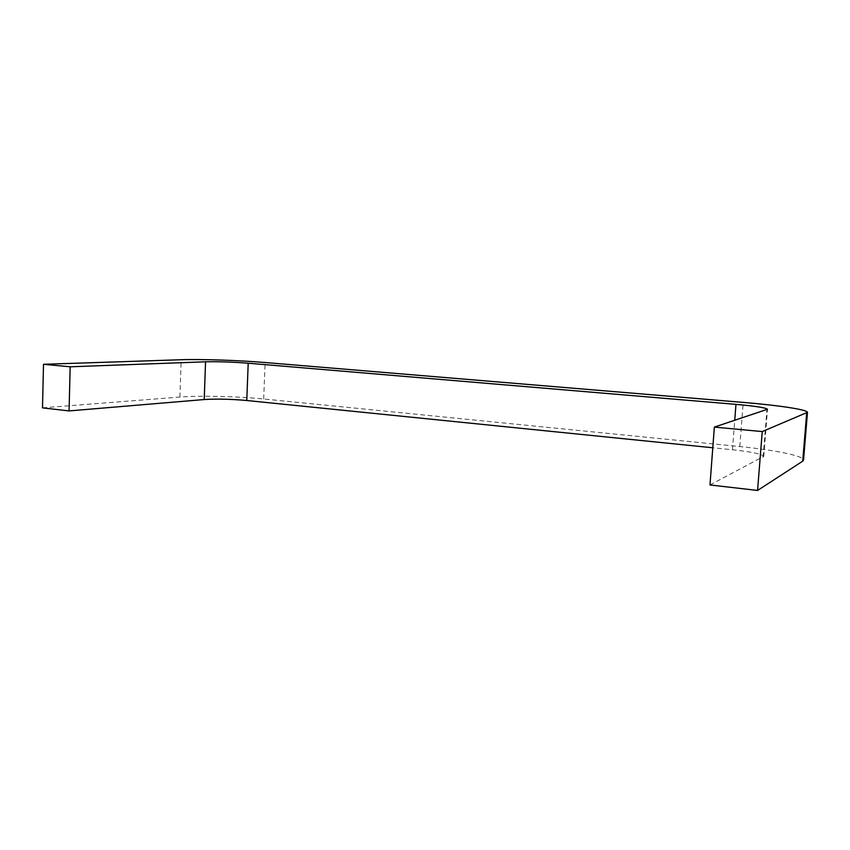 <?xml version="1.0" encoding="UTF-8"?>
<svg xmlns="http://www.w3.org/2000/svg" width="850" height="850" viewBox="0 0 850 850"><rect width="100%" height="100%" fill="white"/><g stroke="black" fill="none" stroke-linecap="round" stroke-linejoin="round"><path stroke-width="0.64" stroke-dasharray="4.25 3.19" d="M42.5 407.851L179.924 397.046C199.697 395.431 238.074 396.366 263.67 398.979L739.787 446.569C774.021 449.926 803.409 455.77 803.558 459.903M709.984 484.957L763.768 456.344C761.866 454.006 751.432 451.817 732.466 449.767L712.789 447.769M739.787 446.569L743.219 402.401M263.67 398.979L265.136 362.525M179.924 397.046L181.178 359.731M732.466 449.767L734.74 420.368M763.162 457.109L766.923 409.743M763.768 456.344L767.497 409.392"/><path stroke-width="1.27" d="M807.468 412.547L803.558 459.903L802.708 461.178L757.573 490.45L709.984 484.957L714.351 427.093L762.248 431.577L807.489 412.314C807.224 409.594 777.601 405.227 743.219 402.401L265.136 362.525C239.445 360.347 200.972 359.029 181.178 359.731L43.499 364.299L70.168 366.796L205.551 361.803C218.067 361.526 232.294 361.994 248.211 363.216L735.972 404.366C755.034 406.066 765.542 407.692 767.518 409.254L714.351 427.093M712.789 447.769L246.766 400.509C230.903 399.086 216.718 398.756 204.212 399.543L69.073 410.922L42.5 407.851L43.499 364.299M69.073 410.922L70.168 366.796M757.573 490.45L762.248 431.577M802.708 461.178L806.682 413.142M734.74 420.368L735.972 404.366M246.766 400.509L248.211 363.216M204.212 399.543L205.551 361.803"/></g></svg>
